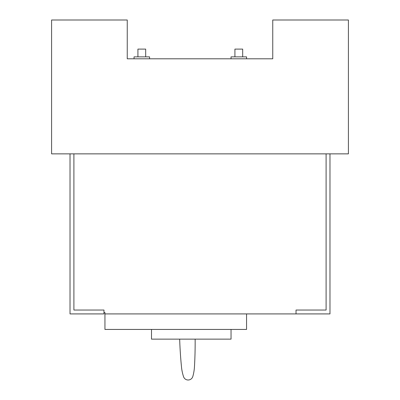 <?xml version="1.0" encoding="UTF-8"?>
<svg xmlns="http://www.w3.org/2000/svg" width="400" height="400" viewBox="0 0 400 400"><rect width="100%" height="100%" fill="white"/><g stroke="black" fill="none" stroke-linecap="round" stroke-linejoin="round"><path stroke-width="0.6" d="M179.67 339.135A414.44 414.44 0 0 0 181.505 367.07A44.62 44.62 0 0 0 183.545 376.675A4.85 4.85 0 0 0 192.815 376.485A44.62 44.62 0 0 0 194.46 366.8A414.44 414.44 0 0 0 195.14 339.135M151.5 329.435L151.5 339.135L231.04 339.135L231.04 329.435M326.1 153.86L73.9 153.86L73.9 310.035L73.9 153.86L70.02 153.86L70.02 313.915L103.97 313.915L103.97 310.035L73.9 310.035L103.97 310.035L103.97 312.555L104.94 312.555L104.94 313.915L296.03 313.915L296.03 310.035L326.1 310.035L326.1 153.86L326.1 310.035L296.03 310.035L296.03 313.915L329.98 313.915L329.98 153.86L326.1 153.86M246.56 313.915L246.56 329.435L104.94 329.435L104.94 313.915M51.59 153.86L51.59 20L127.25 20L127.25 58.8L272.75 58.8L272.75 20L348.41 20L348.41 153.86L51.59 153.86M231.04 58.8L231.04 56.86L246.56 56.86L246.56 58.8M134.04 58.8L134.04 56.86L149.56 56.86L149.56 58.8M234.92 56.86L234.92 49.1L242.68 49.1L242.68 56.86M137.92 56.86L137.92 49.1L145.68 49.1L145.68 56.86"/></g></svg>
